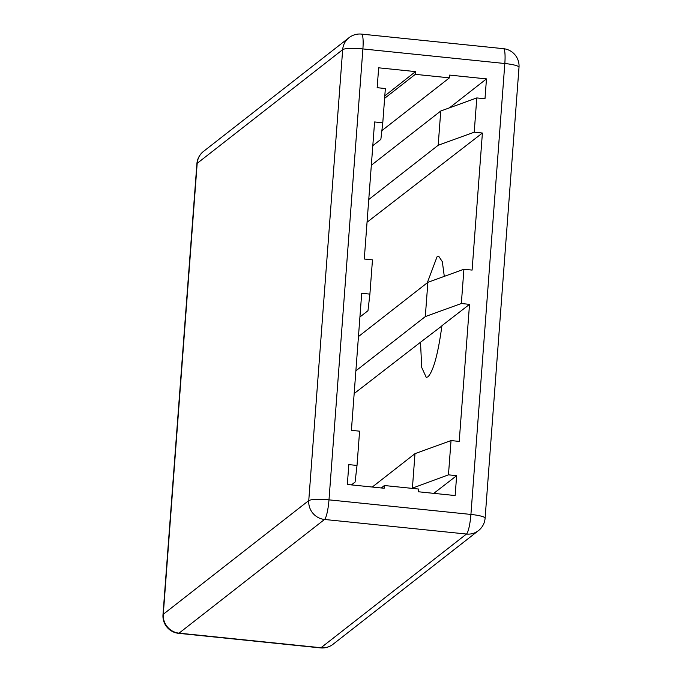 <?xml version="1.0" encoding="UTF-8"?>
<svg xmlns="http://www.w3.org/2000/svg" width="682" height="682" viewBox="0 0 682 682"><rect width="100%" height="100%" fill="white"/><g stroke="black" fill="none" stroke-linecap="round" stroke-linejoin="round"><path stroke-width="1.02" d="M381.264 487.962L384.384 485.524L384.179 488.261L347.334 484.476L348.826 464.604L357.018 465.448L355.1 482.029L351.426 484.902M433.778 493.359L456.642 475.678L455.15 495.55L418.296 491.765L418.509 489.028L384.384 485.524M456.642 475.678L448.458 474.834L411.868 488.346M372.27 487.042L414.997 453.649L412.422 487.911M354.171 393.548L420.504 342.253L421.723 367.479L426.267 377.41L427.998 376.805C433.437 370.991 438.083 353.958 441.927 325.698L469.523 304.351L459.216 441.407L451.032 440.572L414.997 453.649M469.523 304.351L461.339 303.516L425.304 316.593L355.876 370.838M420.504 342.253L441.893 325.945M367.052 222.221L482.404 133.033L472.097 270.089L463.913 269.245L427.878 282.322L425.304 316.593M427.878 282.322L358.451 336.576M444.297 276.363L442.328 261.692L438.739 256.27L437.009 256.875L427.299 282.783M482.404 133.033L474.22 132.189L438.185 145.266L368.757 199.519M449.455 107.85L486.479 78.89L484.987 98.762L476.795 97.927L440.76 111.004L438.185 145.266M440.76 111.004L371.332 165.249M381.869 130.637L449.421 77.85L449.626 75.105L486.479 78.89M384.622 98.327L415.304 74.347L449.421 77.85M415.304 74.347L415.508 71.601L384.801 95.872M372.807 145.675L380.863 139.384L382.781 122.803L385.356 88.532L377.163 87.697L378.663 67.816L415.508 71.601M382.781 122.803L374.589 121.959L364.282 259.015L372.474 259.859L369.9 294.121L367.982 310.702L359.925 316.994M369.9 294.121L361.707 293.277L351.401 430.342L359.593 431.177L357.018 465.448M451.032 440.572L448.458 474.834M476.795 97.927L474.22 132.189M463.913 269.245L461.339 303.516M196.893 163.791A17.4 2.745 4.3 0 1 197.183 163.339A17.4 16.931 52 0 1 203.526 151.387A17.4 17.4 0 0 0 196.893 163.791L162.989 614.712A17.4 2.745 4.3 0 1 163.279 614.269A17.4 16.931 -128 0 0 179.051 633.152L320.983 647.73A17.4 2.933 95.9 0 1 320.497 647.9A17.4 17.4 0 0 0 332.987 644.302A17.4 16.931 -128 0 1 320.983 647.73L466.471 534.04L324.53 519.462A17.4 16.931 -128 0 1 308.758 500.579L342.671 49.658L197.183 163.339L163.279 614.269L308.758 500.579C311.691 499.181 318.434 498.943 328.988 499.855L470.921 514.433L504.825 63.511L362.892 48.934A17.4 2.933 -84.1 0 0 361.503 34.1A17.4 17.4 0 0 0 349.014 37.698A17.4 16.931 52 0 0 342.671 49.658A17.4 2.745 -175.7 0 1 362.892 48.934L328.988 499.855A17.4 2.933 95.9 0 1 324.53 519.462L179.051 633.152A17.4 2.933 95.9 0 1 178.556 633.322L320.497 647.9M485.107 518.209A17.4 2.745 4.3 0 0 470.921 514.433A17.4 2.933 95.9 0 1 466.471 534.04A17.4 16.931 52 0 0 478.474 530.613A17.4 17.4 0 0 0 485.107 518.209L519.011 67.288A17.4 17.4 0 0 0 503.444 48.678L361.503 34.1M503.444 48.678A17.4 2.933 -84.1 0 1 504.825 63.511A17.4 2.745 4.3 0 1 519.011 67.288M162.989 614.712A17.4 17.4 0 0 0 178.556 633.322M332.987 644.302L478.474 530.613M203.526 151.387L349.014 37.698"/></g></svg>
